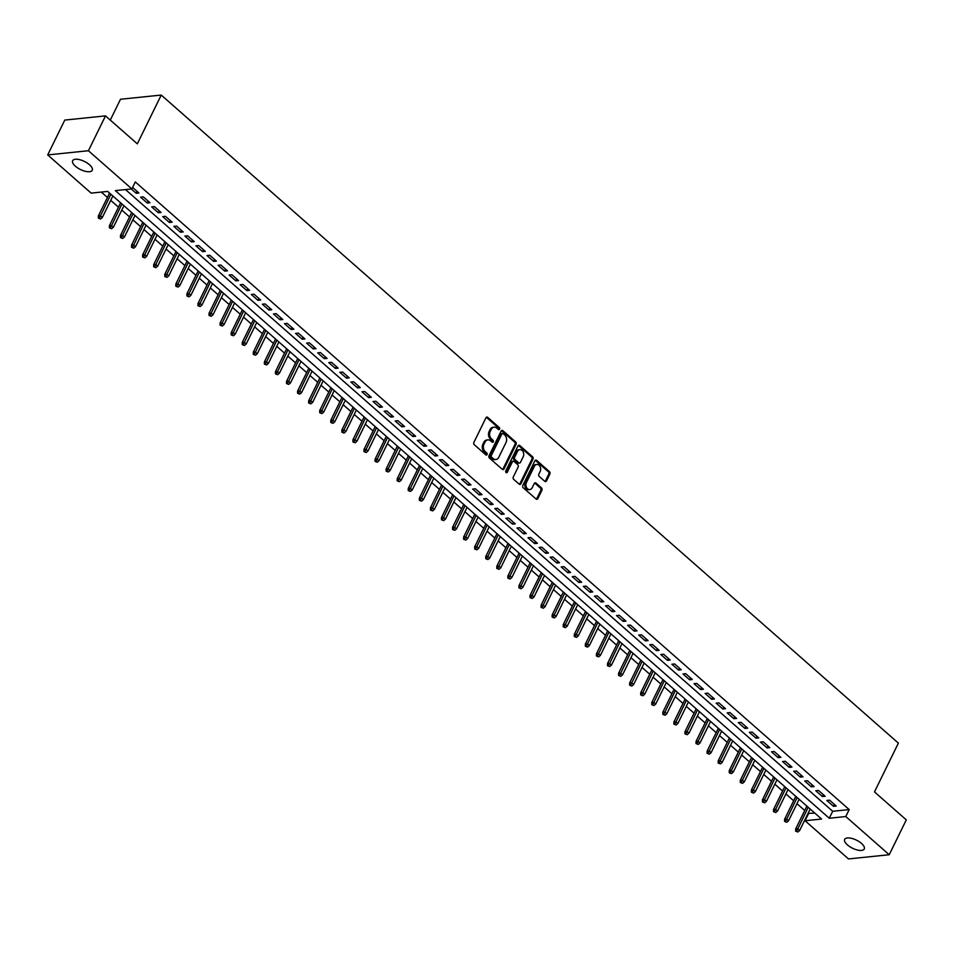 <?xml version="1.0" encoding="UTF-8"?>
<svg xmlns="http://www.w3.org/2000/svg" width="954" height="954" viewBox="0 0 954 954"><rect width="100%" height="100%" fill="white"/><g stroke="black" fill="none" stroke-linecap="round" stroke-linejoin="round"><path stroke-width="1.43" d="M499.55 429.133A1.169 0.894 84.1 0 0 499.252 427.511L487.709 417.363A1.669 1.276 84.1 0 0 485.956 417.769L473.888 442.406A1.669 1.276 84.1 0 0 474.305 444.731L485.848 454.879A1.169 0.894 84.1 0 0 486.79 452.959L485.288 451.647A5.354 4.066 84.1 0 1 483.964 444.206L484.966 442.155A5.354 4.066 84.1 0 1 487.899 439.889A5.354 4.066 84.1 0 1 490.594 440.831L492.085 442.143A1.169 0.894 84.1 0 0 493.027 440.235L491.525 438.923A5.354 4.066 84.1 0 1 490.201 431.482L491.203 429.431A5.354 4.066 84.1 0 1 494.124 427.165A5.354 4.066 84.1 0 1 496.819 428.107L498.322 429.419A1.169 0.894 84.1 0 0 499.55 429.133M498.334 429.431A1.169 0.894 84.1 0 0 498.155 427.619L486.612 417.47A1.669 1.276 84.1 0 0 486.337 417.292M485.86 454.879A1.169 0.894 84.1 0 0 485.681 453.067L484.191 451.755L485.288 451.647M492.097 442.155A1.169 0.894 84.1 0 0 491.918 440.343L490.428 439.031L491.525 438.923M847.426 844.91A10.899 4.496 26.1 0 1 844.684 839.389A10.899 4.496 26.1 0 1 851.576 838.351A10.899 4.496 26.1 0 1 861.522 843.455A10.899 4.496 26.1 0 1 864.264 848.977A10.899 4.496 26.1 0 1 857.372 850.014A10.899 4.496 26.1 0 1 847.426 844.91M75.402 166.211A10.899 4.496 26.1 0 1 72.659 160.689A10.899 4.496 26.1 0 1 79.552 159.652A10.899 4.496 26.1 0 1 89.497 164.756A10.899 4.496 26.1 0 1 92.24 170.277A10.899 4.496 26.1 0 1 85.347 171.315A10.899 4.496 26.1 0 1 75.402 166.211M544.746 481.305A1.669 1.276 84.1 0 0 546.511 480.888L549.898 473.983A1.669 1.276 84.1 0 0 549.48 471.658L536.661 460.388A1.669 1.276 84.1 0 0 534.896 460.794L522.828 485.431A1.669 1.276 84.1 0 0 523.245 487.756L536.065 499.025A1.669 1.276 84.1 0 0 537.829 498.608L541.92 490.261A1.669 1.276 84.1 0 0 541.502 487.935L536.017 483.118A1.669 1.276 84.1 0 0 534.252 483.535L532.225 487.673A4.472 3.399 84.1 0 1 529.78 489.569A4.472 3.399 84.1 0 1 526.465 487.327A4.472 3.399 84.1 0 1 526.417 482.557L534.359 466.339A4.472 3.399 84.1 0 1 536.804 464.455A4.472 3.399 84.1 0 1 540.131 466.685A4.472 3.399 84.1 0 1 540.167 471.455L538.843 474.162A1.669 1.276 84.1 0 0 539.26 476.475L544.746 481.305M47.7 154.93L64.777 120.085L105.5 115.887L137.316 143.851L161.226 95.066L898.382 743.118L874.484 791.903L906.3 819.88L889.223 854.736L848.5 858.934L805.057 820.738L821.573 819.045L107.659 191.42L91.143 193.125L47.7 154.93L88.424 150.732L131.867 188.928L115.362 190.633L829.276 818.246L845.781 816.541L889.223 854.736M105.5 115.887L88.424 150.732M125.511 189.584L832.687 811.27L849.203 809.576L135.289 181.952L131.867 188.928M849.203 809.576L845.781 816.541M516.102 444.278A1.669 1.276 84.1 0 0 515.685 441.952L502.865 430.683A1.669 1.276 84.1 0 0 501.112 431.101L489.044 455.726A1.669 1.276 84.1 0 0 489.462 458.051L502.281 469.32A1.669 1.276 84.1 0 0 504.034 468.903L516.102 444.278L515.005 444.385A1.669 1.276 84.1 0 0 514.588 442.072L501.768 430.791A1.669 1.276 84.1 0 0 501.494 430.612M519.763 445.53L532.582 456.799A1.669 1.276 84.1 0 1 533 459.124L520.932 483.761A1.669 1.276 84.1 0 1 519.179 484.167L513.693 479.349A1.669 1.276 84.1 0 1 513.276 477.024L518.165 467.031A1.669 1.276 84.1 0 0 517.748 464.717L514.111 461.509A1.669 1.276 84.1 0 0 512.358 461.927L507.254 472.325A1.169 0.894 84.1 0 1 505.739 470.99L518.01 445.947A1.669 1.276 84.1 0 1 519.763 445.53L518.666 445.649L531.485 456.918L532.582 456.799M131.294 188.987L136.172 193.28L138.926 192.994L132.606 187.437M149.993 202.725L143.35 196.882L140.608 197.168L147.238 203.011L149.993 202.725M161.059 212.456L154.417 206.613L151.674 206.899L158.316 212.742L161.059 212.456M172.137 222.187L165.495 216.343L162.74 216.63L169.383 222.473L172.137 222.187M183.204 231.917L176.562 226.074L173.807 226.36L180.449 232.204L183.204 231.917M194.27 241.648L187.628 235.805L184.873 236.091L191.515 241.934L194.27 241.648M205.337 251.379L198.694 245.536L195.94 245.822L202.582 251.665L205.337 251.379M216.403 261.11L209.761 255.267L207.018 255.553L213.648 261.396L216.403 261.11M227.469 270.841L220.827 264.997L218.084 265.284L224.727 271.127L227.469 270.841M238.548 280.571L231.905 274.728L229.151 275.014L235.793 280.858L238.548 280.571M249.614 290.302L242.972 284.459L240.217 284.745L246.859 290.588L249.614 290.302M260.68 300.033L254.038 294.19L251.284 294.476L257.926 300.319L260.68 300.033M271.747 309.764L265.105 303.921L262.35 304.207L268.992 310.05L271.747 309.764M282.813 319.495L276.171 313.651L273.428 313.938L280.059 319.781L282.813 319.495M293.88 329.225L287.237 323.382L284.495 323.668L291.137 329.5L293.88 329.225M304.958 338.956L298.316 333.113L295.561 333.399L302.203 339.23L304.958 338.956M316.024 348.687L309.382 342.844L306.628 343.13L313.27 348.961L316.024 348.687M327.091 358.418L320.449 352.575L317.694 352.861L324.336 358.692L327.091 358.418M338.157 368.149L331.515 362.305L328.76 362.592L335.403 368.423L338.157 368.149M349.224 377.879L342.581 372.036L339.839 372.322L346.469 378.154L349.224 377.879M360.29 387.61L353.648 381.767L350.905 382.053L357.547 387.884L360.29 387.61M371.368 397.341L364.726 391.498L361.971 391.784L368.614 397.615L371.368 397.341M382.435 407.06L375.793 401.229L373.038 401.515L379.68 407.346L382.435 407.06M393.501 416.791L386.859 410.959L384.104 411.246L390.746 417.077L393.501 416.791M404.568 426.521L397.925 420.69L395.171 420.976L401.813 426.808L404.568 426.521M415.634 436.252L408.992 430.421L406.249 430.707L412.879 436.538L415.634 436.252M426.7 445.983L420.07 440.152L417.315 440.438L423.958 446.269L426.7 445.983M437.779 455.714L431.136 449.883L428.382 450.169L435.024 456L437.779 455.714M448.845 465.445L442.203 459.613L439.448 459.9L446.09 465.731L448.845 465.445M459.911 475.175L453.269 469.344L450.515 469.63L457.157 475.462L459.911 475.175M470.978 484.906L464.336 479.075L461.581 479.349L468.223 485.192L470.978 484.906M482.044 494.637L475.402 488.806L472.659 489.08L479.302 494.923L482.044 494.637M493.111 504.368L486.48 498.537L483.726 498.811L490.368 504.654L493.111 504.368M504.189 514.099L497.547 508.267L494.792 508.542L501.434 514.385L504.189 514.099M515.255 523.829L508.613 517.998L505.858 518.272L512.501 524.116L515.255 523.829M526.322 533.56L519.68 527.729L516.925 528.003L523.567 533.846L526.322 533.56M537.388 543.291L530.746 537.46L527.991 537.734L534.634 543.577L537.388 543.291M548.455 553.022L541.812 547.191L539.07 547.465L545.712 553.308L548.455 553.022M559.521 562.753L552.891 556.909L550.136 557.196L556.778 563.039L559.521 562.753M570.599 572.483L563.957 566.64L561.202 566.926L567.845 572.77L570.599 572.483M581.666 582.214L575.023 576.371L572.269 576.657L578.911 582.5L581.666 582.214M592.732 591.945L586.09 586.102L583.335 586.388L589.977 592.231L592.732 591.945M603.799 601.676L597.156 595.833L594.402 596.119L601.044 601.962L603.799 601.676M614.865 611.407L608.223 605.563L605.48 605.85L612.122 611.693L614.865 611.407M625.931 621.137L619.301 615.294L616.546 615.58L623.189 621.424L625.931 621.137M637.01 630.868L630.367 625.025L627.613 625.311L634.255 631.154L637.01 630.868M648.076 640.599L641.434 634.756L638.679 635.042L645.321 640.885L648.076 640.599M659.142 650.33L652.5 644.487L649.746 644.773L656.388 650.616L659.142 650.33M670.209 660.061L663.567 654.217L660.812 654.504L667.454 660.347L670.209 660.061M681.275 669.791L674.633 663.948L671.89 664.234L678.532 670.078L681.275 669.791M692.342 679.522L685.711 673.679L682.957 673.965L689.599 679.808L692.342 679.522M703.42 689.253L696.778 683.41L694.023 683.696L700.665 689.539L703.42 689.253M714.486 698.984L707.844 693.141L705.089 693.427L711.732 699.27L714.486 698.984M725.553 708.715L718.911 702.871L716.156 703.158L722.798 709.001L725.553 708.715M736.619 718.445L729.977 712.602L727.222 712.888L733.864 718.72L736.619 718.445M747.686 728.176L741.043 722.333L738.301 722.619L744.943 728.451L747.686 728.176M758.752 737.907L752.122 732.064L749.367 732.35L756.009 738.181L758.752 737.907M769.83 747.638L763.188 741.795L760.433 742.081L767.076 747.912L769.83 747.638M780.897 757.369L774.254 751.525L771.5 751.812L778.142 757.643L780.897 757.369M791.963 767.099L785.321 761.256L782.566 761.542L789.208 767.374L791.963 767.099M803.029 776.83L796.387 770.987L793.645 771.273L800.275 777.105L803.029 776.83M814.096 786.561L807.454 780.718L804.711 781.004L811.353 786.835L814.096 786.561M825.174 796.28L818.532 790.449L815.777 790.735L822.42 796.566L825.174 796.28M826.844 800.466L833.486 806.297L836.241 806.011L829.598 800.179L826.844 800.466M101.291 192.076L107.42 197.454M110.724 200.364L118.487 207.185M121.79 210.095L129.553 216.916M132.856 219.825L140.62 226.647M143.923 229.556L151.686 236.377M155.001 239.287L162.752 246.108M166.068 249.018L173.831 255.839M177.134 258.749L184.897 265.57M188.2 268.479L195.964 275.301M199.267 278.21L207.03 285.031M210.333 287.941L218.096 294.762M221.411 297.672L229.163 304.493M232.478 307.403L240.241 314.224M243.544 317.133L251.307 323.955M254.611 326.864L262.374 333.685M265.677 336.595L273.44 343.416M276.743 346.326L284.507 353.147M287.822 356.057L295.573 362.878M298.888 365.787L306.651 372.609M309.955 375.518L317.718 382.339M321.021 385.249L328.784 392.07M332.087 394.98L339.851 401.801M343.154 404.711L350.917 411.532M354.232 414.441L361.983 421.263M365.299 424.172L373.062 430.993M376.365 433.903L384.128 440.724M387.431 443.634L395.194 450.455M398.498 453.353L406.261 460.186M409.564 463.084L417.327 469.917M420.642 472.814L428.394 479.647M431.709 482.545L439.472 489.378M442.775 492.276L450.538 499.109M453.842 502.007L461.605 508.84M464.908 511.738L472.671 518.559M475.974 521.468L483.738 528.289M487.053 531.199L494.804 538.02M498.119 540.93L505.882 547.751M509.186 550.661L516.949 557.482M520.252 560.392L528.015 567.213M531.318 570.122L539.082 576.943M542.385 579.853L550.148 586.674M553.463 589.584L561.214 596.405M564.529 599.315L572.293 606.136M575.596 609.046L583.359 615.867M586.662 618.776L594.425 625.597M597.729 628.507L605.492 635.328M608.807 638.238L616.558 645.059M619.873 647.969L627.637 654.79M630.94 657.7L638.703 664.521M642.006 667.43L649.769 674.251M653.073 677.161L660.836 683.982M664.139 686.892L671.902 693.713M675.217 696.623L682.969 703.444M686.284 706.354L694.047 713.175M697.35 716.084L705.113 722.905M708.417 725.815L716.18 732.636M719.483 735.546L727.246 742.367M730.549 745.277L738.313 752.098M741.628 755.008L749.379 761.829M752.694 764.738L760.457 771.559M763.76 774.469L771.524 781.29M774.827 784.2L782.59 791.021M785.893 793.931L793.656 800.752M796.96 803.662L804.723 810.483M808.038 813.392L814.835 813.118M161.226 95.066L120.502 99.264L110.294 120.097M808.467 813.774L805.057 820.738M832.687 811.27L829.276 818.246M136.172 193.28L137.102 191.384M147.238 203.011L148.168 201.115M158.316 212.742L159.235 210.846M169.383 222.473L170.301 220.577M180.449 232.204L181.379 230.308M191.515 241.934L192.446 240.038M202.582 251.665L203.512 249.769M213.648 261.396L214.578 259.5M224.727 271.127L225.645 269.231M235.793 280.858L236.711 278.962M246.859 290.588L247.79 288.692M257.926 300.319L258.856 298.423M268.992 310.05L269.922 308.154M280.059 319.781L280.989 317.885M291.137 329.5L292.055 327.616M302.203 339.23L303.122 337.346M313.27 348.961L314.2 347.077M324.336 358.692L325.266 356.808M335.403 368.423L336.333 366.539M346.469 378.154L347.399 376.27M357.547 387.884L358.466 386M368.614 397.615L369.532 395.731M379.68 407.346L380.61 405.462M390.746 417.077L391.677 415.193M401.813 426.808L402.743 424.924M412.879 436.538L413.809 434.654M423.958 446.269L424.876 444.385M435.024 456L435.942 454.116M446.09 465.731L447.021 463.847M457.157 475.462L458.087 473.578M468.223 485.192L469.153 483.308M479.302 494.923L480.22 493.039M490.368 504.654L491.286 502.77M501.434 514.385L502.353 512.501M512.501 524.116L513.431 522.232M523.567 533.846L524.497 531.962M534.634 543.577L535.564 541.693M545.712 553.308L546.63 551.412M556.778 563.039L557.696 561.143M567.845 572.77L568.763 570.874M578.911 582.5L579.841 580.604M589.977 592.231L590.908 590.335M601.044 601.962L601.974 600.066M612.122 611.693L613.04 609.797M623.189 621.424L624.107 619.528M634.255 631.154L635.173 629.258M645.321 640.885L646.252 638.989M656.388 650.616L657.318 648.72M667.454 660.347L668.384 658.451M678.532 670.078L679.451 668.182M689.599 679.808L690.517 677.912M700.665 689.539L701.595 687.643M711.732 699.27L712.662 697.374M722.798 709.001L723.728 707.105M733.864 718.72L734.795 716.836M744.943 728.451L745.861 726.566M756.009 738.181L756.927 736.297M767.076 747.912L768.006 746.028M778.142 757.643L779.072 755.759M789.208 767.374L790.139 765.49M800.275 777.105L801.205 775.22M811.353 786.835L812.271 784.951M822.42 796.566L823.338 794.682M833.486 806.297L834.416 804.413M494.124 427.165L493.027 427.273A5.354 4.066 84.1 0 0 490.106 429.55L491.203 429.431M490.428 439.031A5.354 4.066 84.1 0 1 489.092 431.602L490.106 429.55M487.899 439.889L486.79 440.009A5.354 4.066 84.1 0 0 483.869 442.274L484.966 442.155M484.191 451.755A5.354 4.066 84.1 0 1 482.867 444.325L483.869 442.274M502.555 469.511A1.669 1.276 84.1 0 0 502.937 469.022L515.005 444.385M503.128 433.653A1.169 0.894 84.1 0 0 501.899 433.939L491.298 455.559A1.169 0.894 84.1 0 0 491.596 457.181L493.17 458.564A5.354 4.066 84.1 0 0 495.865 459.518A5.354 4.066 84.1 0 0 498.787 457.252L506.037 442.465A5.354 4.066 84.1 0 0 504.702 435.036L503.128 433.653M502.531 433.438L501.434 433.557A1.169 0.894 84.1 0 0 500.79 434.046L501.899 433.939M495.865 459.518L494.768 459.625A5.354 4.066 84.1 0 1 492.073 458.683L490.499 457.3A1.169 0.894 84.1 0 1 490.201 455.666L500.79 434.046M519.453 484.358A1.669 1.276 84.1 0 0 519.835 483.869L531.903 459.244A1.669 1.276 84.1 0 0 531.485 456.918M513.264 461.223L512.167 461.331A1.669 1.276 84.1 0 0 511.249 462.034L506.157 472.445L507.254 472.325M523.245 456.668A4.472 3.399 84.1 0 0 523.197 451.898A4.472 3.399 84.1 0 0 519.882 449.668A4.472 3.399 84.1 0 0 517.438 451.564L514.635 457.276A1.669 1.276 84.1 0 0 515.053 459.601L518.69 462.797A1.669 1.276 84.1 0 0 520.443 462.38L523.245 456.668M519.882 449.668L518.773 449.775A4.472 3.399 84.1 0 0 516.329 451.671L517.438 451.564M519.536 463.095L518.427 463.203A1.669 1.276 84.1 0 1 517.593 462.905L513.944 459.709A1.669 1.276 84.1 0 1 513.538 457.383L516.329 451.671M536.804 464.455L535.707 464.562A4.472 3.399 84.1 0 0 533.262 466.458L534.359 466.339M529.78 489.569L528.683 489.676A4.472 3.399 84.1 0 1 525.356 487.446A4.472 3.399 84.1 0 1 525.32 482.676L533.262 466.458M536.339 499.204A1.669 1.276 84.1 0 0 536.72 498.727L540.811 490.38A1.669 1.276 84.1 0 0 540.393 488.054L534.908 483.225A1.669 1.276 84.1 0 0 534.634 483.046M545.02 481.496A1.669 1.276 84.1 0 0 545.402 481.007L548.788 474.09A1.669 1.276 84.1 0 0 548.371 471.765L535.552 460.496A1.669 1.276 84.1 0 0 535.277 460.317M98.345 218.132L100.552 218.991L98.345 218.132L98.345 215.974L100.325 215.771L102.316 217.512L112.858 195.999M99.443 218.013L110.867 194.246M98.345 215.974L109.555 193.09M102.316 217.512L100.552 218.991M109.412 227.863L111.618 228.721L109.412 227.863L109.412 225.704L111.391 225.502L113.383 227.243L123.925 205.73M110.509 227.744L121.933 203.977M109.412 225.704L120.621 202.82M113.383 227.243L111.618 228.721M120.478 237.594L122.684 238.452L120.478 237.594L120.478 235.435L122.47 235.233L124.461 236.974L135.003 215.461M121.575 237.474L133.011 213.708M120.478 235.435L131.688 212.551M124.461 236.974L122.684 238.452M131.545 247.313L133.751 248.183L131.545 247.313L131.557 245.166L133.536 244.963L135.528 246.704L146.069 225.192M132.642 247.205L144.078 223.439M131.557 245.166L142.754 222.282M135.528 246.704L133.751 248.183M142.611 257.043L144.817 257.914L142.611 257.043L142.623 254.897L144.603 254.694L146.594 256.435L157.136 234.922M143.72 256.936L155.144 233.17M142.623 254.897L153.832 232.013M146.594 256.435L144.817 257.914M153.677 266.774L155.896 267.645L153.677 266.774L153.689 264.628L155.669 264.413L157.66 266.166L168.202 244.653M154.786 266.667L166.211 242.9M153.689 264.628L164.899 241.744M157.66 266.166L155.896 267.645M164.756 276.505L166.962 277.364L164.756 276.505L164.756 274.358L166.735 274.144L168.727 275.897L179.269 254.384M165.853 276.398L177.277 252.631M164.756 274.358L175.965 251.474M168.727 275.897L166.962 277.364M175.822 286.236L178.028 287.094L175.822 286.236L175.822 284.089L177.802 283.875L179.793 285.628L190.335 264.115M176.919 286.128L188.343 262.362M175.822 284.089L187.032 261.205M179.793 285.628L178.028 287.094M186.889 295.967L189.095 296.825L186.889 295.967L186.889 293.82L188.88 293.605L190.872 295.358L201.413 273.846M187.986 295.859L199.422 272.093M186.889 293.82L198.098 270.936M190.872 295.358L189.095 296.825M197.955 305.697L200.161 306.556L197.955 305.697L197.967 303.551L199.946 303.336L201.938 305.089L212.48 283.577M199.052 305.59L210.488 281.824M197.967 303.551L209.164 280.667M201.938 305.089L200.161 306.556M209.021 315.428L211.228 316.287L209.021 315.428L209.033 313.282L211.013 313.067L213.004 314.82L223.546 293.307M210.13 315.321L221.555 291.554M209.033 313.282L220.243 290.398M213.004 314.82L211.228 316.287M220.088 325.159L222.306 326.018L220.088 325.159L220.1 323.001L222.079 322.798L224.071 324.551L234.612 303.038M221.197 325.052L232.621 301.285M220.1 323.001L231.309 300.128M224.071 324.551L222.306 326.018M231.166 334.89L233.372 335.748L231.166 334.89L231.166 332.731L233.146 332.529L235.137 334.282L245.679 312.769M232.263 334.782L243.687 311.016M231.166 332.731L242.376 309.859M235.137 334.282L233.372 335.748M242.233 344.621L244.439 345.479L242.233 344.621L242.233 342.462L244.212 342.259L246.204 344.012L256.745 322.5M243.33 344.513L254.754 320.747M242.233 342.462L253.442 319.59M246.204 344.012L244.439 345.479M253.299 354.351L255.505 355.21L253.299 354.351L253.299 352.193L255.29 351.99L257.282 353.743L267.824 332.231M254.396 354.244L265.832 330.478M253.299 352.193L264.508 329.321M257.282 353.743L255.505 355.21M264.365 364.082L266.571 364.941L264.365 364.082L264.377 361.924L266.357 361.721L268.348 363.474L278.89 341.961M265.462 363.975L276.898 340.208M264.377 361.924L275.575 339.052M268.348 363.474L266.571 364.941M275.432 373.813L277.638 374.672L275.432 373.813L275.444 371.655L277.423 371.452L279.415 373.205L289.956 351.692M276.541 373.706L287.965 349.939M275.444 371.655L286.653 348.782M279.415 373.205L277.638 374.672M286.498 383.544L288.716 384.402L286.498 383.544L286.51 381.385L288.49 381.183L290.481 382.936L301.023 361.423M287.607 383.436L299.031 359.67M286.51 381.385L297.72 358.513M290.481 382.936L288.716 384.402M297.576 393.275L299.783 394.133L297.576 393.275L297.576 391.116L299.556 390.913L301.547 392.666L312.089 371.154M298.674 393.167L310.098 369.401M297.576 391.116L308.786 368.244M301.547 392.666L299.783 394.133M308.643 403.005L310.849 403.864L308.643 403.005L308.643 400.847L310.622 400.644L312.614 402.397L323.156 380.884M309.74 402.898L321.164 379.132M308.643 400.847L319.852 377.975M312.614 402.397L310.849 403.864M319.709 412.736L321.915 413.595L319.709 412.736L319.709 410.578L321.701 410.375L323.692 412.128L334.234 390.615M320.806 412.629L332.242 388.862M319.709 410.578L330.919 387.706M323.692 412.128L321.915 413.595M330.776 422.467L332.982 423.326L330.776 422.467L330.788 420.309L332.767 420.106L334.759 421.859L345.3 400.346M331.873 422.36L343.309 398.593M330.788 420.309L341.985 397.436M334.759 421.859L332.982 423.326M341.842 432.198L344.048 433.056L341.842 432.198L341.854 430.039L343.834 429.837L345.825 431.59L356.367 410.065M342.951 432.079L354.375 408.324M341.854 430.039L353.063 407.167M345.825 431.59L344.048 433.056M352.92 441.929L355.126 442.787L352.92 441.929L352.92 439.77L354.9 439.567L356.891 441.32L367.433 419.796M354.017 441.809L365.442 418.055M352.92 439.77L364.13 416.898M356.891 441.32L355.126 442.787M363.987 451.659L366.193 452.518L363.987 451.659L363.987 449.501L365.966 449.298L367.958 451.051L378.499 429.527M365.084 451.54L376.508 427.786M363.987 449.501L375.196 426.629M367.958 451.051L366.193 452.518M375.053 461.39L377.259 462.249L375.053 461.39L375.053 459.232L377.033 459.029L379.024 460.782L389.566 439.257M376.15 461.271L387.574 437.516M375.053 459.232L386.263 436.36M379.024 460.782L377.259 462.249M386.12 471.121L388.326 471.98L386.12 471.121L386.12 468.963L388.111 468.76L390.103 470.513L400.644 448.988M387.217 471.002L398.653 447.247M386.12 468.963L397.329 446.09M390.103 470.513L388.326 471.98M397.186 480.852L399.392 481.71L397.186 480.852L397.198 478.693L399.177 478.491L401.169 480.244L411.711 458.719M398.283 480.733L409.719 456.966M397.198 478.693L408.395 455.821M401.169 480.244L399.392 481.71M408.252 490.583L410.458 491.441L408.252 490.583L408.264 488.424L410.244 488.221L412.235 489.974L422.777 468.45M409.361 490.463L420.786 466.697M408.264 488.424L419.474 465.552M412.235 489.974L410.458 491.441M419.331 500.313L421.537 501.172L419.331 500.313L419.331 498.155L421.31 497.952L423.302 499.705L433.843 478.181M420.428 500.194L431.852 476.428M419.331 498.155L430.54 475.283M423.302 499.705L421.537 501.172M430.397 510.044L432.603 510.903L430.397 510.044L430.397 507.886L432.377 507.683L434.368 509.436L444.91 487.911M431.494 509.925L442.918 486.158M430.397 507.886L441.607 485.002M434.368 509.436L432.603 510.903M441.463 519.775L443.67 520.634L441.463 519.775L441.463 517.617L443.443 517.414L445.435 519.167L455.976 497.642M442.561 519.656L453.985 495.889M441.463 517.617L452.673 494.732M445.435 519.167L443.67 520.634M452.53 529.506L454.736 530.364L452.53 529.506L452.53 527.347L454.521 527.145L456.513 528.898L467.055 507.373M453.627 529.387L465.063 505.62M452.53 527.347L463.739 504.463M456.513 528.898L454.736 530.364M463.596 539.237L465.802 540.095L463.596 539.237L463.608 537.078L465.588 536.875L467.579 538.628L478.121 517.104M464.705 539.117L476.129 515.351M463.608 537.078L474.806 514.194M467.579 538.628L465.802 540.095M474.663 548.967L476.869 549.826L474.663 548.967L474.675 546.809L476.654 546.606L478.646 548.359L489.187 526.835M475.772 548.848L487.196 525.082M474.675 546.809L485.884 523.925M478.646 548.359L476.869 549.826M485.741 558.698L487.947 559.557L485.741 558.698L485.741 556.54L487.721 556.337L489.712 558.09L500.254 536.565M486.838 558.579L498.262 534.812M485.741 556.54L496.951 533.656M489.712 558.09L487.947 559.557M496.807 568.429L499.014 569.288L496.807 568.429L496.807 566.271L498.787 566.068L500.778 567.821L511.32 546.296M497.905 568.31L509.329 544.543M496.807 566.271L508.017 543.386M500.778 567.821L499.014 569.288M507.874 578.16L510.08 579.018L507.874 578.16L507.874 576.001L509.853 575.799L511.857 577.552L522.398 556.027M508.971 578.041L520.395 554.274M507.874 576.001L519.083 553.117M511.857 577.552L510.08 579.018M518.94 587.891L521.146 588.749L518.94 587.891L518.94 585.732L520.932 585.529L522.923 587.282L533.465 565.758M520.037 587.771L531.473 564.005M518.94 585.732L530.15 562.848M522.923 587.282L521.146 588.749M530.007 597.621L532.213 598.48L530.007 597.621L530.019 595.463L531.998 595.26L533.99 597.013L544.531 575.489M531.116 597.502L542.54 573.736M530.019 595.463L541.228 572.579M533.99 597.013L532.213 598.48M541.073 607.352L543.291 608.211L541.073 607.352L541.085 605.194L543.064 604.991L545.056 606.744L555.598 585.219M542.182 607.233L553.606 583.466M541.085 605.194L552.294 582.31M545.056 606.744L543.291 608.211M552.151 617.083L554.357 617.942L552.151 617.083L552.151 614.925L554.131 614.722L556.122 616.463L566.664 594.95M553.248 616.964L564.673 593.197M552.151 614.925L563.361 592.04M556.122 616.463L554.357 617.942M563.218 626.814L565.424 627.672L563.218 626.814L563.218 624.655L565.197 624.453L567.189 626.194L577.73 604.681M564.315 626.695L575.739 602.928M563.218 624.655L574.427 601.771M567.189 626.194L565.424 627.672M574.284 636.533L576.49 637.403L574.284 636.533L574.284 634.386L576.264 634.183L578.267 635.924L588.809 614.412M575.381 636.425L586.805 612.659M574.284 634.386L585.494 611.502M578.267 635.924L576.49 637.403M585.351 646.263L587.557 647.134L585.351 646.263L585.351 644.117L587.342 643.914L589.333 645.655L599.875 624.143M586.448 646.156L597.884 622.39M585.351 644.117L596.56 621.233M589.333 645.655L587.557 647.134M596.417 655.994L598.623 656.865L596.417 655.994L596.429 653.848L598.408 653.645L600.4 655.386L610.942 633.873M597.526 655.887L608.95 632.12M596.429 653.848L607.638 630.964M600.4 655.386L598.623 656.865M607.483 665.725L609.701 666.584L607.483 665.725L607.495 663.579L609.475 663.364L611.466 665.117L622.008 643.604M608.592 665.618L620.017 641.851M607.495 663.579L618.705 640.694M611.466 665.117L609.701 666.584M618.562 675.456L620.768 676.314L618.562 675.456L618.562 673.309L620.541 673.095L622.533 674.848L633.074 653.335M619.659 675.349L631.083 651.582M618.562 673.309L629.771 650.425M622.533 674.848L620.768 676.314M629.628 685.187L631.834 686.045L629.628 685.187L629.628 683.04L631.608 682.825L633.599 684.578L644.141 663.066M630.725 685.079L642.149 661.313M629.628 683.04L640.838 660.156M633.599 684.578L631.834 686.045M640.694 694.917L642.901 695.776L640.694 694.917L640.694 692.771L642.674 692.556L644.677 694.309L655.219 672.797M641.792 694.81L653.216 671.044M640.694 692.771L651.904 669.887M644.677 694.309L642.901 695.776M651.761 704.648L653.967 705.507L651.761 704.648L651.761 702.502L653.752 702.287L655.744 704.04L666.286 682.527M652.858 704.541L664.294 680.774M651.761 702.502L662.97 679.618M655.744 704.04L653.967 705.507M662.827 714.379L665.033 715.238L662.827 714.379L662.839 712.221L664.819 712.018L666.81 713.771L677.352 692.258M663.936 714.272L675.36 690.505M662.839 712.221L674.049 689.348M666.81 713.771L665.033 715.238M673.894 724.11L676.112 724.968L673.894 724.11L673.906 721.951L675.885 721.749L677.877 723.502L688.418 701.989M675.003 724.003L686.427 700.236M673.906 721.951L685.115 699.079M677.877 723.502L676.112 724.968M684.972 733.841L687.178 734.699L684.972 733.841L684.972 731.682L686.952 731.479L688.943 733.232L699.485 711.72M686.069 733.733L697.493 709.967M684.972 731.682L696.181 708.81M688.943 733.232L687.178 734.699M696.038 743.571L698.245 744.43L696.038 743.571L696.038 741.413L698.018 741.21L700.009 742.963L710.551 721.451M697.135 743.464L708.56 719.698M696.038 741.413L707.248 718.541M700.009 742.963L698.245 744.43M707.105 753.302L709.311 754.161L707.105 753.302L707.105 751.144L709.084 750.941L711.088 752.694L721.629 731.181M708.202 753.195L719.626 729.428M707.105 751.144L718.314 728.272M711.088 752.694L709.311 754.161M718.171 763.033L720.377 763.892L718.171 763.033L718.183 760.875L720.163 760.672L722.154 762.425L732.696 740.912M719.268 762.926L730.704 739.159M718.183 760.875L729.381 738.002M722.154 762.425L720.377 763.892M729.238 772.764L731.444 773.622L729.238 772.764L729.25 770.605L731.229 770.403L733.221 772.156L743.762 750.643M730.347 772.657L741.771 748.89M729.25 770.605L740.459 747.733M733.221 772.156L731.444 773.622M740.304 782.495L742.522 783.353L740.304 782.495L740.316 780.336L742.295 780.134L744.287 781.886L754.829 760.374M741.413 782.387L752.837 758.621M740.316 780.336L751.525 757.464M744.287 781.886L742.522 783.353M751.382 792.225L753.588 793.084L751.382 792.225L751.382 790.067L753.362 789.864L755.353 791.617L765.895 770.105M752.479 792.118L763.904 768.352M751.382 790.067L762.592 767.195M755.353 791.617L753.588 793.084M762.449 801.956L764.655 802.815L762.449 801.956L762.449 799.798L764.428 799.595L766.42 801.348L776.961 779.835M763.546 801.849L774.97 778.082M762.449 799.798L773.658 776.926M766.42 801.348L764.655 802.815M773.515 811.687L775.721 812.546L773.515 811.687L773.515 809.529L775.495 809.326L777.498 811.079L788.04 789.566M774.612 811.58L786.036 787.813M773.515 809.529L784.725 786.656M777.498 811.079L775.721 812.546M784.582 821.418L786.788 822.276L784.582 821.418L784.593 819.259L786.573 819.057L788.564 820.81L799.106 799.285M785.679 821.311L797.115 797.544M784.593 819.259L795.791 796.387M788.564 820.81L786.788 822.276M795.648 831.149L797.854 832.007L795.648 831.149L795.66 828.99L797.639 828.787L799.631 830.54L810.173 809.016M796.757 831.029L808.181 807.275M795.66 828.99L806.869 806.118M799.631 830.54L797.854 832.007M498.155 427.619L499.252 427.511M485.681 453.067L486.79 452.959M491.918 440.343L493.027 440.235M489.092 431.602L490.201 431.482M482.867 444.325L483.964 444.206M486.612 417.47L487.709 417.363M502.937 469.022L504.034 468.903M501.768 430.791L502.865 430.683M514.588 442.072L515.685 441.952M490.201 455.666L491.298 455.559M490.499 457.3L491.596 457.181M492.073 458.683L493.17 458.564M531.903 459.244L533 459.124M519.835 483.869L520.932 483.761M511.249 462.034L512.358 461.927M513.538 457.383L514.635 457.276M513.944 459.709L515.053 459.601M517.593 462.905L518.69 462.797M525.32 482.676L526.417 482.557M534.908 483.225L536.017 483.118M540.393 488.054L541.502 487.935M540.811 490.38L541.92 490.261M536.72 498.727L537.829 498.608M535.552 460.496L536.661 460.388M548.371 471.765L549.48 471.658M548.788 474.09L549.898 473.983M545.402 481.007L546.511 480.888"/></g></svg>
